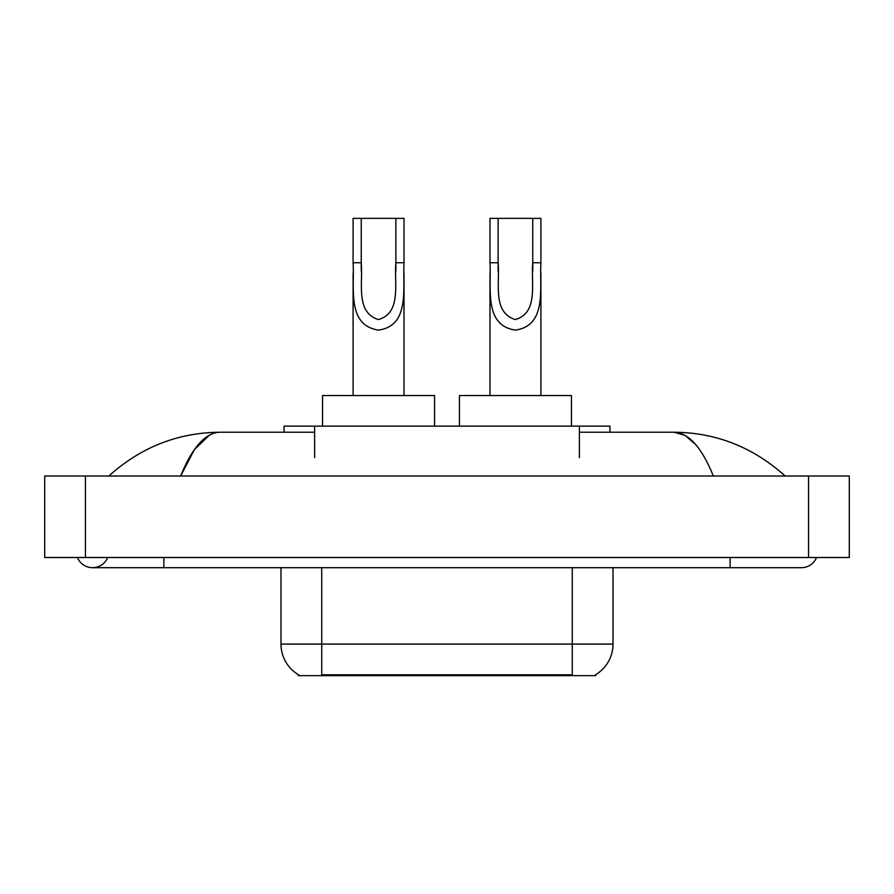 <?xml version="1.0" encoding="UTF-8"?>
<svg xmlns="http://www.w3.org/2000/svg" width="894" height="894" viewBox="0 0 894 894"><rect width="100%" height="100%" fill="white"/><g stroke="black" fill="none" stroke-linecap="round" stroke-linejoin="round"><path stroke-width="1.34" d="M284.057 432.227L284.057 426.125L609.943 426.125L609.943 432.227M595.695 674.646L595.695 675.652L298.305 675.652L298.305 674.646M77.465 557.51A16.293 16.293 0 0 0 107.671 557.51A16.293 16.293 0 0 1 77.465 557.51A16.293 16.293 0 0 0 92.574 567.69A16.293 16.293 0 0 1 77.465 557.51M816.535 557.51A16.293 16.293 0 0 1 801.426 567.69A16.293 16.293 0 0 0 816.535 557.51A16.293 16.293 0 0 1 801.426 567.69A16.293 16.293 0 0 0 816.535 557.51M713.345 476.021C701.667 447.268 688.548 432.662 673.987 432.227L579.39 432.227M314.61 432.227L220.013 432.227C205.452 432.662 192.333 447.268 180.655 476.021L194.367 449.693L209.442 435.099M85.444 476.021L849.3 476.021L849.3 557.51L44.7 557.51L44.7 476.021L85.444 476.021L85.444 557.51M781.669 472.881L785.133 476.021C753.083 447.156 716.027 432.562 673.987 432.227L685.083 435.389L695.722 444.62M112.331 472.881L108.867 476.021C140.771 447.223 177.817 432.618 220.013 432.227M298.607 674.825A35.648 35.648 0 0 1 280.984 644.071L321.728 644.071L321.728 674.825L572.272 674.825L572.272 644.071L613.016 644.071L613.016 567.69M280.984 644.071L280.984 567.69M595.393 674.825A35.648 35.648 0 0 0 613.016 644.071M361.243 218.348L404.021 218.348L404.021 262.735C402.579 288.561 410.234 325.617 378.52 330.098C346.805 325.427 354.583 288.538 353.096 262.735L353.096 218.348L361.243 218.348L361.243 271.027M353.096 262.735L361.243 262.735C363.109 282.951 355.276 312.297 378.341 319.538C401.842 313.034 394.042 283.119 395.874 262.735L395.874 218.348M404.021 262.735L395.874 262.735L395.874 271.161M353.096 273.24L353.096 395.561M404.021 273.251L404.021 395.561M434.573 426.125L434.573 395.561L322.544 395.561L322.544 426.125M498.126 218.348L540.904 218.348L540.904 262.735C539.462 288.561 547.117 325.617 515.402 330.098C483.688 325.427 491.465 288.538 489.979 262.735L489.979 218.348L498.126 218.348L498.126 271.027M489.979 262.735L498.126 262.735C499.992 282.951 492.158 312.297 515.223 319.538C538.724 313.034 530.924 283.119 532.757 262.735L532.757 218.348M540.904 262.735L532.757 262.735L532.757 271.161M489.979 273.24L489.979 395.561M540.904 273.251L540.904 395.561M571.456 426.125L571.456 395.561L459.427 395.561L459.427 426.125M568.204 675.652L568.204 674.646M325.796 675.652L325.796 674.646M314.61 457.694L314.61 426.125M579.39 457.694L579.39 426.125M730.141 557.51L730.141 567.69L801.426 567.69M163.859 557.51L163.859 567.69L730.141 567.69M808.556 476.021L808.556 557.51M321.728 567.69L321.728 644.071L572.272 644.071L572.272 567.69M163.859 567.69L92.574 567.69"/></g></svg>

